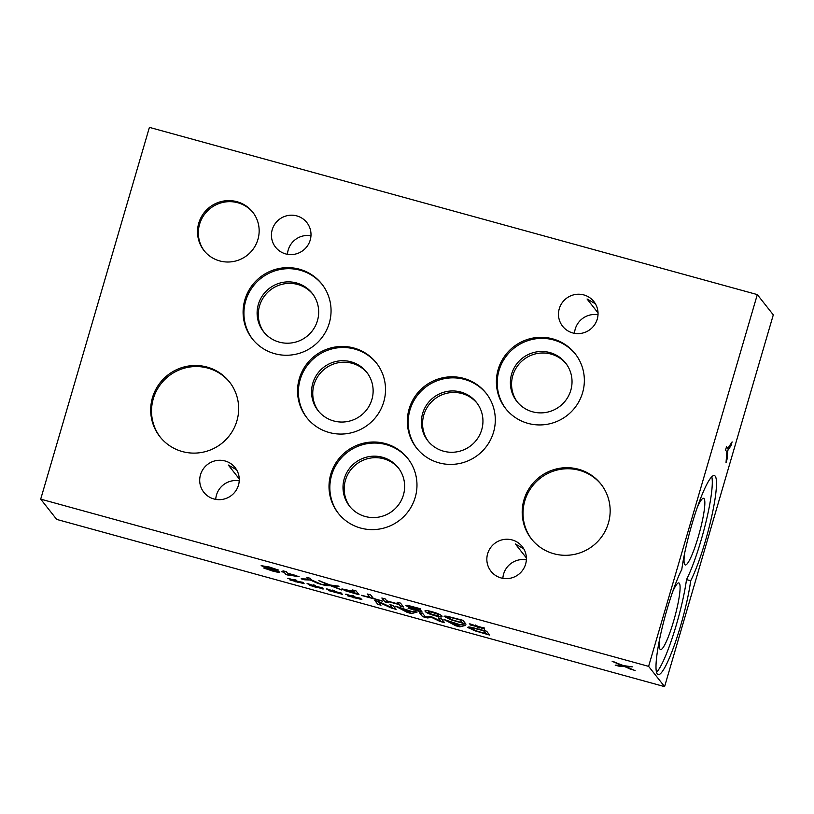 <?xml version="1.0" encoding="UTF-8"?>
<svg xmlns="http://www.w3.org/2000/svg" width="814" height="814" viewBox="0 0 814 814"><rect width="100%" height="100%" fill="white"/><g stroke="black" fill="none" stroke-linecap="round" stroke-linejoin="round"><path stroke-width="1.22" d="M621.723 665.455L612.148 661.294L623.514 665.618L632.346 666.849L625.691 666.524L635.134 670.634L623.921 666.361L618.864 666.157L615.191 665.14L621.784 665.241L613.654 661.701M618.864 666.157L616.198 665.191M623.921 666.361L618.925 665.944M631.226 669.556L623.982 666.157M633.689 670.003L631.288 669.342M625.691 666.524L631.389 666.585M727.085 459.045L726.027 462.667L726.871 451.841L725.528 450.132L726.526 446.723L727.828 448.372L732.101 441.89L730.992 445.675L727.726 450.6L727.085 459.045L726.108 461.589M727.726 450.6L726.871 458.984M730.992 445.675L727.513 450.549M731.684 442.521L730.779 445.624M727.828 448.372L726.485 446.876M367.246 593.996L370.655 594.932L373.341 598.331L382.305 601.149L361.67 595.482L369.922 597.395L367.246 593.996M369.922 597.395L367.541 594.078M382.071 600.864L361.731 595.268M417.704 609.737L409.259 607.234L405.881 605.585L407.417 605.28L420.309 608.699L409.381 606.542L420.614 610.134L422.181 612.118L408.099 608.251L418.518 610.765L417.765 609.523L405.891 605.29M418.518 610.765L417.765 609.523M421.947 611.833L408.16 608.038M409.381 606.542L410.256 606.064L409.442 606.328M417.562 608.211L410.256 606.064M420.492 609.177L417.623 607.997M428.774 612.423L430.637 613.858L438.227 615.944L438.197 615.018L436.406 613.614L428.764 611.507L428.774 612.423L428.825 611.294L428.836 612.22M438.227 615.944L438.258 614.804L436.467 613.4L428.825 611.294M438.288 615.73L438.258 614.804M441.748 615.76C442.887 617.144 440.679 617.063 435.114 615.516C429.568 613.99 426.312 612.566 425.346 611.253L425.071 610.714M425.346 611.253L425.284 611.467C424.155 610.093 426.353 610.174 431.888 611.711C437.454 613.237 440.72 614.662 441.687 615.974C442.826 617.358 440.618 617.277 435.052 615.72C429.507 614.204 426.251 612.779 425.284 611.467L425.02 610.805M441.687 615.974L441.951 616.646M462.22 622.791L459.89 619.83L450.396 617.419C448.188 616.992 447.324 617.073 447.792 617.663L452.665 619.983L462.22 622.791L459.951 619.617L450.457 617.205C448.26 616.778 447.385 616.859 447.853 617.45M447.731 617.134L447.792 617.663M465.75 623.88L450.773 619.515L444.179 616.279M444.291 616.463L444.23 616.676C443.803 615.984 445.126 615.933 448.199 616.503L462.952 620.319L465.984 624.175L450.702 619.729L444.118 616.371M475.763 626.058L469.251 623.85L476.231 625.986L475.356 625.01L478.164 626.515L484.676 628.093L478.601 626.811L479.415 628.001L476.648 626.505L470.085 624.918L475.824 625.844M475.763 625.824L470.004 623.87M476.648 626.505L471.499 625.294M477.248 627.401L476.709 626.292M479.141 627.696L477.309 627.197M483.73 627.675L479.008 626.953L484.605 629.13L478.54 627.024M484.605 629.13L479.304 627.055M476.231 625.986L475.691 625.101M384.89 601.861L381.847 598.015L385.256 598.951L386.752 600.834L398.565 604.09L397.079 602.197L400.488 603.133L403.52 606.99L400.112 606.054L398.921 604.537L387.108 601.292L388.298 602.798L384.89 601.861L382.142 598.097M388.064 602.513L384.951 601.648M387.108 601.292L398.921 604.537M400.112 606.054L398.982 604.324M403.296 606.695L400.173 605.84M398.565 604.09L397.364 602.279M355.311 593.386L354.1 591.849L345.482 590.099L355.311 593.386L354.161 591.636L345.543 589.885M358.842 594.464L345.777 590.689L341.961 588.878M341.992 588.929L353.754 591.412L352.625 589.977L356.033 590.913L359.076 594.759L345.716 590.903L341.88 588.97M353.754 591.412L352.92 590.048M311.497 579.955L321.876 584.523L328.398 584.839L318.823 580.677L330.189 585.001L339.021 586.233L332.366 585.907L341.809 590.018L330.596 585.744L325.549 585.541L318.121 583.496L310.165 579.985L304.762 579.822L301.149 578.825L308.13 579.069L306.786 577.36L310.195 578.296L311.497 579.955M304.762 579.822L302.106 578.856M310.165 579.985L304.823 579.609M318.121 583.496L310.226 579.771M308.13 579.069L307.082 577.441M325.549 585.541L322.873 584.574M320.513 583.923L318.182 583.282M340.364 589.387L330.657 585.531L325.61 585.327M338.075 585.968L332.366 585.907M328.398 584.839L320.329 581.084M288.868 574.979L296.377 575.63L287.749 573.26L288.868 574.979M296.316 575.844L287.688 573.473M281.318 571.723L284.055 572.14L283.007 570.817L286.314 571.733L287.362 573.056L299.125 576.719L286.05 574.674L284.381 572.557L281.288 571.387M284.381 572.557L281.379 571.509M286.05 574.674L284.442 572.344M289.204 575.539L286.111 574.46M298.931 576.475L289.265 575.325M284.055 572.14L283.303 570.899M278.185 570.176L264.652 566.564L279.782 572.14C279.945 572.72 277.36 572.293 272.018 570.868L263.705 567.907L276.261 571.214L261.162 565.669L269.271 566.992L278.235 570.004M276.292 571.133L261.213 565.445M264.184 568.518L264.001 567.989M279.843 571.927C280.016 572.507 277.421 572.079 272.079 570.655L264.255 568.304M278.246 569.963L264.713 566.361M648.605 666.361L40.7 499.135L56.685 519.403L664.59 686.629L648.605 666.361L757.315 294.597L773.3 314.865L664.59 686.629M294.322 580.545L287.81 578.337L294.79 580.474L293.925 579.497L296.082 580.087L296.723 581.003L303.246 582.58L297.568 581.44L304.09 583.648L289.998 579.995L294.383 580.331M332.845 591.147L326.333 588.929L333.313 591.066L332.438 590.089L334.605 590.689L335.246 591.605L341.758 593.172L336.09 592.032L342.602 594.251L328.52 590.588L332.906 590.933M377.808 604.314L374.776 600.467L378.602 601.515L392.582 607.956L389.957 604.639L393.142 605.514L396.174 609.371L391.331 608.038L378.591 602.136L380.993 605.189L377.808 604.314L375.071 600.539M413.624 611.151L417.083 612.097L411.467 613.573L407.265 612.413L395.573 606.186L412.149 611.589L413.624 611.151M489.438 634.788L474.46 630.433L467.918 627.594C467.49 626.902 468.813 626.841 471.886 627.421L486.64 631.237L489.672 635.083L474.389 630.646L467.806 627.289M462.006 624.46L465.466 625.406L459.849 626.882L455.647 625.722L443.956 619.495L460.531 624.898L462.006 624.46M422.547 616.625L419.515 612.769L422.924 613.705L425.539 617.022L430.464 616.615L432.539 617.185L440.954 621.265L438.339 617.948L441.524 618.823L444.556 622.679L439.896 621.397L431.807 617.49L427.299 617.928L422.547 616.625L419.81 612.85M352.106 596.438L345.594 594.23L352.574 596.367L351.699 595.39L353.866 595.99L354.507 596.896L361.019 598.473L355.352 597.334L361.864 599.542L347.782 595.889L352.167 596.224M313.583 585.846L307.071 583.638L314.051 585.775L313.187 584.798L315.344 585.388L315.985 586.304L322.497 587.881L316.829 586.741L323.341 588.949L309.259 585.297L313.644 585.632M313.583 585.612L307.824 583.658M314.469 586.284L309.32 585.083M315.069 587.189L314.53 586.07M316.961 587.484L315.13 586.975M316.361 586.802L321.55 587.464M322.425 588.919L317.124 586.833M314.051 585.775L313.512 584.89M352.106 596.204L346.347 594.251M352.991 596.886L347.843 595.675M353.591 597.781L353.052 596.672M355.484 598.076L353.652 597.568M354.884 597.405L360.073 598.056M360.948 599.511L355.647 597.435M352.574 596.367L352.035 595.482M427.299 617.928L422.619 616.412M431.807 617.49L427.36 617.714M439.896 621.397L431.868 617.277M444.332 622.384L439.957 621.184M440.954 621.265L438.634 618.029M457.417 625.803L460.002 624.867L452.075 622.679L457.417 625.803M459.941 625.071L452.014 622.893M455.647 625.722L444.912 619.759M459.849 626.882L455.708 625.508M465.099 625.305L459.91 626.668M485.917 633.699L483.577 630.738L474.084 628.327C471.886 627.899 471.011 627.981 471.479 628.571L476.353 630.891L485.917 633.699L483.638 630.524L474.145 628.113C471.947 627.686 471.072 627.777 471.54 628.357M471.418 628.052L471.479 628.571M409.035 612.494L411.619 611.558L403.693 609.371L409.035 612.494M411.558 611.762L403.632 609.584M407.265 612.413L396.53 606.45M411.467 613.573L407.326 612.199M416.717 611.996L411.528 613.359M380.759 604.894L377.879 604.1M378.591 602.136L391.331 608.038M395.95 609.076L391.392 607.824M392.582 607.956L390.252 604.721M332.845 590.903L327.086 588.949M333.73 591.585L328.581 590.374M334.33 592.49L333.791 591.371M336.223 592.775L334.391 592.277M335.622 592.104L340.812 592.755M341.687 594.22L336.386 592.134M333.313 591.066L332.773 590.181M294.322 580.311L288.563 578.357M295.207 580.993L290.059 579.782M295.808 581.888L295.268 580.779M297.7 582.183L295.869 581.674M297.1 581.511L302.289 582.163M303.164 583.618L297.863 581.542M294.79 580.474L294.251 579.588M253.103 212.637A31.024 30.505 -38.3 0 0 237.83 202.757A31.024 30.505 -38.3 0 0 203.887 215.222A31.024 30.505 -38.3 0 0 204.395 251.048M236.996 201.709A31.024 30.505 141.7 0 1 252.696 212.108A31.024 30.505 141.7 0 1 247.222 255.27A31.024 30.505 141.7 0 1 203.978 250.519A31.024 30.505 141.7 0 1 202.859 214.448A31.024 30.505 141.7 0 1 236.996 201.709M367.256 372.954A30.993 30.474 -38.3 0 0 352.177 363.309A30.993 30.474 -38.3 0 0 318.366 375.641A30.993 30.474 -38.3 0 0 318.62 411.314M350.997 361.803A30.993 30.474 141.7 0 1 366.676 372.191A30.993 30.474 141.7 0 1 361.213 415.303A30.993 30.474 141.7 0 1 318.009 410.571A30.993 30.474 141.7 0 1 316.9 374.532A30.993 30.474 141.7 0 1 350.997 361.803M312.81 294.119A30.993 30.474 -38.3 0 0 297.731 284.473A30.993 30.474 -38.3 0 0 263.909 296.795A30.993 30.474 -38.3 0 0 264.174 332.478M296.54 282.967A30.993 30.474 141.7 0 1 312.23 293.355A30.993 30.474 141.7 0 1 306.766 336.467A30.993 30.474 141.7 0 1 263.563 331.725A30.993 30.474 141.7 0 1 262.454 295.696A30.993 30.474 141.7 0 1 296.54 282.967M477.085 403.195A30.993 30.474 -38.3 0 0 462.006 393.549A30.993 30.474 -38.3 0 0 428.184 405.871A30.993 30.474 -38.3 0 0 428.439 441.544M460.816 392.043A30.993 30.474 141.7 0 1 476.495 402.431A30.993 30.474 141.7 0 1 471.031 445.543A30.993 30.474 141.7 0 1 427.838 440.801A30.993 30.474 141.7 0 1 426.719 404.772A30.993 30.474 141.7 0 1 460.816 392.043M398.768 468.426A31.024 30.505 -38.3 0 0 383.679 458.77A31.024 30.505 -38.3 0 0 349.817 471.113A31.024 30.505 -38.3 0 0 350.071 506.827M382.488 457.264A31.024 30.505 141.7 0 1 398.188 467.663A31.024 30.505 141.7 0 1 392.714 510.826A31.024 30.505 141.7 0 1 349.471 506.084A31.024 30.505 141.7 0 1 348.351 470.004A31.024 30.505 141.7 0 1 382.488 457.264M566.147 363.736A31.024 30.505 -38.3 0 0 551.047 354.08A31.024 30.505 -38.3 0 0 517.195 366.422A31.024 30.505 -38.3 0 0 517.45 402.136M549.857 352.574A31.024 30.505 141.7 0 1 565.567 362.973A31.024 30.505 141.7 0 1 560.093 406.135A31.024 30.505 141.7 0 1 516.839 401.394A31.024 30.505 141.7 0 1 515.73 365.313A31.024 30.505 141.7 0 1 549.857 352.574M229.853 382.427A44.271 43.529 -38.3 0 0 207.865 368.111A44.271 43.529 -38.3 0 0 159.351 386.009A44.271 43.529 -38.3 0 0 160.338 437.24M207.031 367.063A44.271 43.529 141.7 0 1 229.436 381.898A44.271 43.529 141.7 0 1 221.632 443.488A44.271 43.529 141.7 0 1 159.92 436.721A44.271 43.529 141.7 0 1 158.323 385.236A44.271 43.529 141.7 0 1 207.031 367.063M486.497 393.722A44.271 43.529 -38.3 0 0 464.509 379.416A44.271 43.529 -38.3 0 0 415.995 397.313A44.271 43.529 -38.3 0 0 416.982 448.534M463.675 378.357A44.271 43.529 141.7 0 1 486.08 393.193A44.271 43.529 141.7 0 1 478.276 454.782A44.271 43.529 141.7 0 1 416.565 448.015A44.271 43.529 141.7 0 1 414.967 396.54A44.271 43.529 141.7 0 1 463.675 378.357M322.252 284.564A44.271 43.529 -38.3 0 0 300.264 270.258A44.271 43.529 -38.3 0 0 251.75 288.156A44.271 43.529 -38.3 0 0 252.737 339.387M299.43 269.2A44.271 43.529 141.7 0 1 321.835 284.035A44.271 43.529 141.7 0 1 314.031 345.624A44.271 43.529 141.7 0 1 252.32 338.858A44.271 43.529 141.7 0 1 250.722 287.383A44.271 43.529 141.7 0 1 299.43 269.2M408.17 458.933A44.271 43.529 -38.3 0 0 386.182 444.627A44.271 43.529 -38.3 0 0 337.668 462.525A44.271 43.529 -38.3 0 0 338.655 513.756M385.348 443.569A44.271 43.529 141.7 0 1 407.753 458.404A44.271 43.529 141.7 0 1 399.949 519.993A44.271 43.529 141.7 0 1 338.237 513.227A44.271 43.529 141.7 0 1 336.64 461.752A44.271 43.529 141.7 0 1 385.348 443.569M376.709 363.38A44.271 43.529 -38.3 0 0 354.721 349.064A44.271 43.529 -38.3 0 0 306.206 366.961A44.271 43.529 -38.3 0 0 307.193 418.193M353.887 348.016A44.271 43.529 141.7 0 1 376.292 362.841A44.271 43.529 141.7 0 1 368.488 424.44A44.271 43.529 141.7 0 1 306.776 417.663A44.271 43.529 141.7 0 1 305.179 366.188A44.271 43.529 141.7 0 1 353.887 348.016M575.539 354.243A44.271 43.529 -38.3 0 0 553.561 339.937A44.271 43.529 -38.3 0 0 505.036 357.834A44.271 43.529 -38.3 0 0 506.033 409.055M552.726 338.878A44.271 43.529 141.7 0 1 575.132 353.714A44.271 43.529 141.7 0 1 567.327 415.303A44.271 43.529 141.7 0 1 505.606 408.536A44.271 43.529 141.7 0 1 504.019 357.061A44.271 43.529 141.7 0 1 552.726 338.878M601.353 484.615A44.271 43.529 -38.3 0 0 579.365 470.309A44.271 43.529 -38.3 0 0 530.85 488.207A44.271 43.529 -38.3 0 0 531.837 539.438M578.53 469.251A44.271 43.529 141.7 0 1 600.936 484.086A44.271 43.529 141.7 0 1 593.131 545.675A44.271 43.529 141.7 0 1 531.42 538.909A44.271 43.529 141.7 0 1 529.822 487.433A44.271 43.529 141.7 0 1 578.53 469.251M526.353 559.818A19.902 19.567 -38.3 0 0 502.859 578.347M523.717 548.768L515.404 544.017L526.383 557.936M512.169 539.947A19.902 19.567 141.7 0 1 518.732 574.308A19.902 19.567 141.7 0 1 490.272 548.127A19.902 19.567 141.7 0 1 512.169 539.947M239.224 480.83A19.902 19.567 -38.3 0 0 215.73 499.358M236.579 469.78L228.307 465.038L239.245 478.917M225.04 460.968A19.902 19.567 141.7 0 1 231.603 495.329A19.902 19.567 141.7 0 1 203.144 469.139A19.902 19.567 141.7 0 1 225.04 460.968M598.005 314.794A19.902 19.567 -38.3 0 0 574.511 333.313M595.36 303.734L587.057 298.992L598.036 312.912M583.821 294.922A19.902 19.567 141.7 0 1 590.384 329.283A19.902 19.567 141.7 0 1 561.925 303.093A19.902 19.567 141.7 0 1 583.821 294.922M310.958 235.755A19.902 19.567 -38.3 0 0 287.464 254.283M656.522 672.283A59.351 8.761 105.4 0 0 686.507 579.599A59.351 8.761 105.4 0 0 705.616 523.443A59.351 8.761 105.4 0 0 711.772 476.77M681.796 569.454A59.351 8.761 -74.6 0 1 697.283 507.448A59.351 8.761 -74.6 0 1 714.356 475.559A59.351 8.761 -74.6 0 1 711.456 517.572A59.351 8.761 -74.6 0 1 690.699 580.748A59.351 8.761 -74.6 0 1 675.203 642.765A59.351 8.761 -74.6 0 1 658.129 674.653A59.351 8.761 -74.6 0 1 661.029 632.641A59.351 8.761 -74.6 0 1 681.796 569.454M686.507 579.599L690.699 580.748M684.523 553.825A34.564 5.098 105.4 0 0 685.266 564.967A34.564 5.098 105.4 0 0 698.85 534.798A34.564 5.098 105.4 0 0 704.079 498.656A34.564 5.098 105.4 0 0 703.601 498.31A34.564 5.098 105.4 0 0 697.262 507.509M659.778 638.451A34.564 5.098 105.4 0 0 660.52 649.592A34.564 5.098 105.4 0 0 674.104 619.423A34.564 5.098 105.4 0 0 679.334 583.282A34.564 5.098 105.4 0 0 678.856 582.936A34.564 5.098 105.4 0 0 672.517 592.134M296.774 215.893A19.902 19.567 141.7 0 1 303.337 250.254A19.902 19.567 141.7 0 1 274.878 224.064A19.902 19.567 141.7 0 1 296.774 215.893M40.7 499.135L149.41 127.371L757.315 294.597"/></g></svg>
